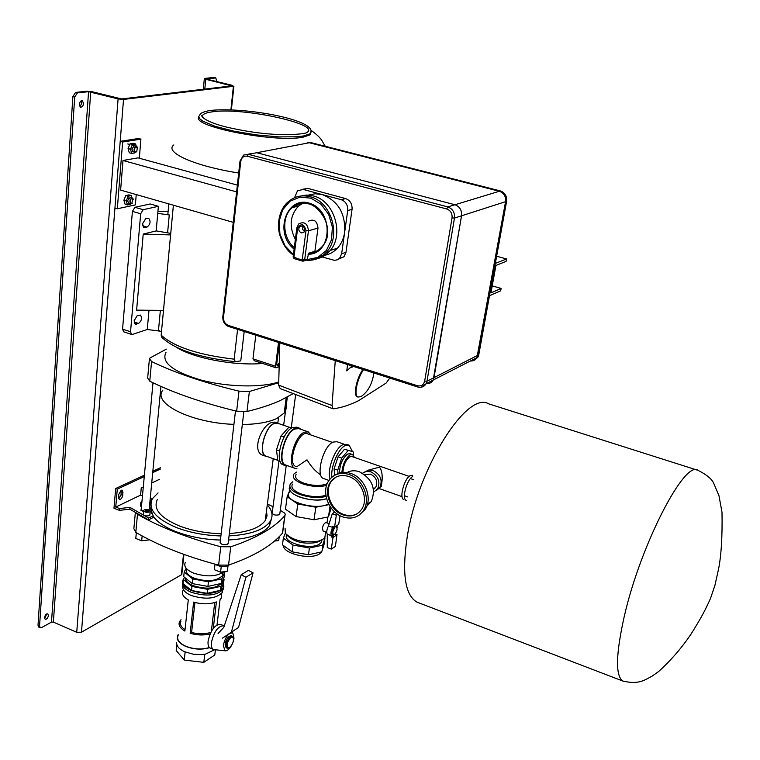 <?xml version="1.0" encoding="UTF-8"?>
<svg xmlns="http://www.w3.org/2000/svg" width="760" height="760" viewBox="0 0 760 760"><rect width="100%" height="100%" fill="white"/><g stroke="black" fill="none" stroke-linecap="round" stroke-linejoin="round"><path stroke-width="1.14" d="M79.933 106.723L81.871 103.16L81.244 100.576M79.315 104.148L80.351 101.317L82.279 100.491L83.676 103.626L82.64 106.457L80.712 107.284L79.315 104.148M46.797 613.89L44.612 618.554M48.431 615.495L47.804 613.842C46.199 613.747 45.106 615.001 44.526 617.623L45.154 619.267C46.759 619.371 47.851 618.108 48.431 615.495M38.807 627.105L38.009 625.233L39.567 625.917L74.708 97.033L72.884 96.558L75.601 92.425L86.754 91.219L92.159 91.732L121.676 98.952L231.686 85.889L205.761 79.296L204.345 78.546L204.886 78.403L213.712 77.444L215.697 77.862M38.009 625.233L72.884 96.558M216.875 81.596L215.773 77.881L206.919 79.173L232.446 85.386L233.405 86.307L123.519 99.427L118.094 98.914L88.559 91.684L77.415 92.891L74.708 97.033M181.858 573.876L181.327 574.826L81.462 632.225L76.731 632.292L53.371 622.107L51.49 622.126L41.553 627.608L40.251 627.741L39.567 625.917M137.17 315.723L134.111 320.796L135.384 324.14L138.567 323.447C141.778 320.663 142.367 317.86 140.334 315.048L137.17 315.723M145.625 218.766L142.5 223.839L143.963 227.591L147.031 227.107C150.394 224.276 150.945 221.34 148.666 218.291L145.625 218.766M170.591 234.925L143.222 234.07L156.17 230.907L158.384 206.321L143.184 209.693L140.676 213.769L130.549 331.778L131.556 334.428L132.411 334.428L147.269 329.488L159.638 331.103M140.676 213.769L132.411 211.356L134.928 207.299L143.184 209.693M123.7 331.816L122.569 329.137L130.549 331.778M156.17 230.907L170.743 233.377M163.486 310.394L136.61 310.147L143.222 234.07M132.411 211.356L122.569 329.137M158.384 206.321L150.204 203.965L134.928 207.299M157.748 213.38L169.261 214.947L167.827 214.529L167.893 213.835M168.112 211.489L157.947 211.223M167.627 232.465L169.261 214.947M254.362 360.734L252.956 358.853L275.538 366.234L275.994 367.812L278.606 366.88M278.692 363.46L278.625 365.93M277.21 365.74L276.706 364.144L278.53 364.743M279.404 342.827L276.706 364.144M255.787 335.284L252.956 358.853M278.53 342.541L275.538 366.234M161.158 335.141C174.088 346.93 198.427 354.939 234.166 359.166L235.286 361.703C199.614 357.798 175.142 349.695 161.87 337.421L161.158 335.141L173.394 205.209M235.286 361.703L240.768 360.895L244.188 331.569M234.166 359.166L237.576 329.46M176.633 347.405C193.781 358.33 234.526 365.978 262.732 363.47C234.526 365.978 193.781 358.33 176.633 347.405M160.36 310.365L158.507 330.163L161.452 332.025M167.827 214.529L168.815 203.898M147.269 329.488L148.998 310.26M311.22 131.613L310.033 134.843L303.382 137.085C276.583 143.136 191.254 126.625 198.787 117.03M202.654 117.429L202.682 115.282C203.727 113.762 206.72 112.641 211.669 111.929C242.696 106.675 326.297 125.248 305.463 133.133L302.091 133.703M310.678 133.019L310.08 134.52M202.036 115.928L202.549 115.339M166.307 349.144L150.024 357.96L149.454 358.492L151.572 361.541C175.237 372.97 204.373 382.84 238.991 391.144L249.375 391.514L246.981 411.502C259.977 408.358 271.111 404.69 280.373 400.491L293.236 393.585M165.993 352.383C161.025 362.283 172.586 371.478 200.678 379.962C227.268 387.096 261.26 387.866 278.587 381.985M285.361 404.187C286.681 407.322 286.292 410.276 284.202 413.041L276.678 418.57C268.489 422.313 257.041 424.298 242.316 424.507M233.928 424.356C191.254 423.016 151.839 403.227 162.887 390.108M246.981 411.502L236.645 411.179L238.991 391.144M151.572 361.541L149.758 381.188L147.659 378.062L149.34 359.727M149.758 381.188C173.27 392.825 202.236 402.819 236.645 411.179M249.375 391.514L278.597 382.755M263.387 455.44L262.846 455.24C251.455 451.697 260.937 425.79 271.558 422.512L275.006 422.066L277.523 422.93M278.93 423.671L277.951 423.073L274.084 423.387C264.632 427.063 257.934 453.957 265.838 456.304L267.406 456.608M121.153 490.257L118.826 494.266L118.569 497.306L119.329 499.425C120.963 499.5 122.084 498.151 122.673 495.358L122.939 492.328L122.17 490.2L121.153 490.257L121.068 494.741L118.731 498.74M143.469 511.964L141.189 509.494M141.75 503.557L140.866 502.189L141.939 501.524M144.2 509.875C147.687 509.171 149.691 509.722 150.214 511.499L149.644 511.974C146.157 512.677 144.153 512.135 143.621 510.35L144.2 509.875M149.919 514.586L149.302 515.612C145.816 516.325 143.811 515.783 143.279 513.988L143.573 510.9M148.494 511.528L148.713 510.72L147.145 510.112L145.35 510.311L145.122 511.119L148.494 511.528M145.274 511.176L145.35 510.311M146.993 511.698L147.145 510.112M141.407 507.167L140.524 505.799L140.809 502.711M149.663 504.478L151.915 499.453L150.214 498.797M142.462 495.833L140.6 495.111L115.748 507.072L117.287 489.145L144.257 476.577M143.288 487.017L141.255 487.986L140.6 495.111M159.372 479.38L151.715 483.018M149.482 506.454L153.197 515.783L153.016 517.598L148.523 519.878L129.817 509.2L119.348 510.35L119.51 508.535L115.748 507.072M129.817 509.2L129.979 507.395L119.51 508.535M148.523 519.878L148.694 518.054L129.979 507.395M151.107 500.688L149.492 506.274M160.379 469.072L152.703 472.644M160.512 467.695L152.836 471.257M144.391 475.18L115.672 488.519L117.287 489.145M115.672 488.519L113.981 508.25L119.348 510.35M153.197 515.783L148.694 518.054M267.387 504.042L273.02 506.683M280.288 510.311L284.753 513.19L285.256 514.358L284.791 515.698C274.18 527.934 256.167 538.298 230.745 546.782L228.551 565.098L218.623 565.107C185.763 556.386 158.166 545.471 135.812 532.361L133.864 528.665L135.337 512.62M150.907 505.353L151.753 513.75M153.159 516.183C157.254 522.053 164.882 527.212 176.044 531.658C189.477 536.769 204.269 539.572 220.419 540.047M158.052 492.898L152.456 498.655C147.544 509.01 155.543 518.643 176.463 527.563C189.914 532.665 204.725 535.458 220.894 535.952M157.424 499.339L157.386 499.406C152.855 508.943 160.218 517.797 179.464 525.977C192.118 530.755 206.017 533.32 221.169 533.672M229.339 533.52C247.922 532.228 259.91 527.877 265.297 520.467L267.045 515.878L266.475 511.072M279.832 513.712L279.281 514.758C275.253 515.556 272.906 514.881 272.232 512.725L272.707 512.316M228.2 543.048L227.563 544.293C223.269 545.195 220.809 544.483 220.172 542.146L220.742 541.642M135.726 512.848L137.475 514.311L135.812 532.361M218.623 565.107L220.77 546.753L230.745 546.782M282.824 531.43L282.435 533.197C271.833 545.718 253.869 556.348 228.551 565.098M229.054 535.895C250.258 534.698 263.919 529.938 270.056 521.607C273.41 516.221 272.479 510.644 267.283 504.877M228.57 539.98C249.745 538.764 263.406 533.976 269.534 525.597L271.519 518.614M151.088 499.13L152.779 498.142M220.77 546.753C187.73 538.07 159.961 527.25 137.475 514.311M274.474 541.082L278.711 540.531L279.224 536.693M229.387 564.813L228.598 565.431C223.934 567.216 219.355 566.779 214.852 564.11M215.013 564.233L214.377 569.706L220.571 572.166L227.297 571.244L228.048 565.716M227.952 565.753L227.297 571.244M221.255 566.428L220.571 572.166M139.935 534.726L135.299 532.028M136.277 533.102L135.784 538.469L141.673 540.806L148.428 539.989L148.599 539.334M148.494 539.286L148.428 539.989M142.13 535.942L141.673 540.806M224.105 571.681C216.638 576.716 206.435 577.182 193.515 573.087C186.285 569.914 183.549 566.371 185.307 562.447M291.602 428.032L277.865 423.301L274.056 423.605C264.727 427.243 258.124 453.767 265.924 456.085L266.351 456.237M128.82 199.186L128.725 197.894L128.82 199.186M237.357 185.117L138.007 157.861L122.987 160.474L120.621 190.105L233.244 222.347M236.607 191.891L122.987 160.474M501.125 288.43L490.96 292.866L495.938 265.449L506.103 261.364L506.55 258.951L495.339 263.425L489.487 295.716L500.688 290.795L501.125 288.43L492.223 285.902M506.55 258.951L496.65 256.234M136.239 194.57L135.375 204.877L117.325 208.781L114.94 208.078L120.203 141.36L122.635 142.016L140.913 139.147L139.308 158.222M120.203 141.36L138.51 138.5L140.913 139.147M117.325 208.781L122.635 142.016M500.384 190.94L310.565 142.519L256.785 152.722L454.945 204.754L256.785 152.722L248.387 154.318L447.82 206.919L454.945 204.754C459.762 206.587 461.966 210.263 461.538 215.802L433.171 380.066L433.998 377.634L477.745 355.309L505.561 201.685C506.017 196.45 503.947 192.973 499.339 191.263L309.329 142.757L499.339 191.263C503.947 192.973 506.017 196.45 505.561 201.685L476.938 357.627L477.745 355.309L478.781 354.787L506.597 201.352L461.538 215.802C461.966 210.263 459.762 206.587 454.945 204.754L500.384 190.94C504.982 192.65 507.053 196.127 506.597 201.352M307.382 142.585L310.565 142.519M478.781 354.787L477.964 357.095L475.076 359.803L473.062 360.829L470.221 361.066M446.719 208.962L247.256 156.218C243.703 155.705 241.528 157.482 240.73 161.538L223.497 317.338C223.411 321.262 225.007 323.94 228.285 325.375L417.382 385.719C421.192 386.517 423.615 384.987 424.659 381.121L452.048 217.882C452.38 213.417 450.604 210.444 446.719 208.962L447.82 206.919C452.675 208.772 454.898 212.486 454.47 218.063L461.538 215.802L433.998 377.634L426.997 381.206L426.17 383.658L421.23 387.229M417.905 386.945L417.62 386.973C421.249 387.933 424.108 386.821 426.17 383.658L433.171 380.066C431.594 382.745 429.267 383.933 426.189 383.629M302.271 225.939L299.744 226.565C298.101 229.225 298.642 231.344 301.368 232.93L303.933 232.275C305.548 229.615 304.988 227.506 302.271 225.939M302.908 226.204L302.594 229.225L304.427 231.629M311.666 259.312C318.459 259.302 324.292 256.738 329.156 251.617C344.869 236.198 334.865 200.688 313.253 195.928L306.432 195.064L299.81 196.175M316.749 257.897L322.715 255.607M320.929 255.626C327.313 255.493 332.804 253.032 337.392 248.226C341.297 243.941 343.719 238.63 344.66 232.275C345.591 213.389 338.086 200.82 322.164 194.56L315.115 193.752L308.303 195.111M320.767 256.585L334.495 260.357L337.554 259.758L339.673 258.162L341.648 253.755L347.7 210.548C347.976 205.114 345.828 201.505 341.24 199.709L303.316 189.468L297.521 190.722L294.538 197.733M296.59 204.734L295.355 206.853M341.24 199.709L345.619 198.569L307.828 188.394L303.316 189.468M341.648 253.755L345.981 252.367L352.051 209.361L347.7 210.548M309.662 252.89L311.724 253.83M302.499 189.297L307.828 188.394M345.619 198.569C350.189 200.355 352.336 203.946 352.051 209.361M345.981 252.367L344.005 256.756L338.846 258.951M307.391 259.008L308.588 253.222L314.906 251.275L317.984 228.085L308.455 230.793L304.665 259.863L307.391 259.008L307.24 259.549L317.775 257.44L326.363 250.477L331.531 239.761L332.376 227.05L328.7 214.519L321.128 204.316L310.954 198.17L299.934 197.115L289.94 201.267L282.596 209.864L279.091 221.454L279.955 234.108L285.01 245.784L293.426 254.619M303.031 203.119L298.604 206.026C289.93 215.422 288.848 226.556 295.365 239.428M308.484 221.15C313.994 218.642 317.158 220.96 317.984 228.085M293.37 255.094C276.412 243.732 273.505 213.56 288.515 201.523C294.794 196.327 301.976 194.721 310.051 196.726C331.721 201.505 341.772 237.139 326.021 252.605C320.596 258.238 314.108 260.775 306.546 260.224L307.24 259.549M229.653 647.472C232.778 644.347 233.947 641.06 233.149 637.611L230.898 637.412C226.832 642.285 226.081 645.781 228.627 647.909L229.653 647.472M229.054 647.805L227.107 648.166C225.311 644.85 226.423 641.003 230.432 636.633L232.341 636.281L233.291 637.896M186.627 568.774C185.259 572.27 187.739 575.406 194.085 578.179C207.204 582.122 216.676 581.286 222.48 575.672L222.946 572.622M185.383 578.008C185.525 580.953 188.148 583.519 193.258 585.694C206.35 589.636 215.792 588.781 221.597 583.119L222.157 581.457M183.863 578.616L183.179 579.595C181.393 583.651 184.138 587.299 191.434 590.548C206.197 595.014 216.857 594.035 223.411 587.613L223.611 583.148M182.581 582.274C181.744 586.045 184.632 589.38 191.244 592.268C205.998 596.742 216.657 595.755 223.202 589.323L223.858 586.606M182.865 585.732C182.02 589.418 184.813 592.667 191.235 595.498C205.523 599.83 215.84 598.861 222.177 592.61L222.803 589.922M178.22 634.647L177.84 635.284C176.101 639.436 178.704 643.14 185.63 646.37C193.819 649.496 201.799 649.933 209.57 647.691M176.681 642.57C176.434 646.038 179.037 649.078 184.471 651.69L193.353 654.236L201.666 654.597L205.532 654.113L214.709 649.705M210.083 633.897C203.784 635.503 197.144 635.303 190.161 633.289L193.619 602.11C202.141 604.438 209.732 604.371 216.4 601.92L213.275 628.368M213.294 628.339L216.4 601.92M217.046 624.825L220.03 599.668L221.189 598.215L221.625 594.577M217.189 623.656L217.655 624.511M222.3 591.546L222.499 590.302M178.144 635.341C176.443 639.426 178.999 643.064 185.82 646.256C193.895 649.325 201.751 649.753 209.409 647.539M181.032 619.704L179.636 621.471C178.087 624.862 179.835 628.054 184.87 631.066L188.28 599.925C183.179 596.971 181.412 593.855 182.96 590.577M194.93 602.49L191.586 632.472C198.616 634.277 205.029 634.239 210.814 632.348M211.356 631.313L214.728 602.528M190.161 633.289L191.586 632.472M204.763 654.398L203.803 662.34L184.309 660.107L176.206 650.522L176.833 644.603M185.107 652.023L184.309 660.107M215.403 649.771L214.785 654.958L203.803 662.34M184.528 577.315L183.398 579.528L182.97 583.538L191.491 590.51L207.119 593.341L220.438 590.33L223.582 583.347L224.057 579.367L223.355 578.816M183.398 579.528L191.938 586.473L207.584 589.313L220.913 586.321L220.438 590.33M207.584 589.313L207.119 593.341M220.913 586.321L224.057 579.367M191.938 586.473L191.491 590.51M186.152 568.242L184.205 572.042L192.764 578.958L192.251 583.585L207.917 586.425L221.255 583.452L224.399 576.517L224.532 571.625M192.764 578.958L208.449 581.789L207.917 586.425M208.449 581.789L221.796 578.844L221.255 583.452M221.796 578.844L224.941 571.947M184.205 572.042L183.711 576.65L192.251 583.585M190.171 633.279L193.629 602.119M180.937 621.186C179.559 624.121 180.918 626.952 185.022 629.669M231.277 635.835C228.484 635.892 226.423 638.666 225.093 644.176L226.043 647.719L227.107 648.166M231.733 645.126C229.396 649.23 227.155 651.12 225.007 650.807L223.288 645.373C225.454 636.728 228.636 632.614 232.835 633.023L234.004 638.219L233.225 641.62M214.814 649.705L213.398 649.429C211.726 648.461 211.071 646.105 211.441 642.361C214.092 631.361 218.234 625.832 223.868 625.755L224.238 625.983M210.406 648.166L210.083 648.033C208.401 647.054 207.746 644.698 208.116 640.965C210.757 629.973 214.899 624.444 220.552 624.387L223.554 625.632M231.648 632.054L238.554 627.408L253.052 572.859L248.425 570.342L241.224 574.731L223.829 627.304L218.082 633.517M222.518 638.115L238.554 627.408M253.052 572.859L245.879 577.267L241.224 574.731M231.42 632.12L245.879 577.267M133.314 199.225L132.392 198.008C130.026 198.816 129.361 200.659 130.406 203.537L132.268 203.243M132.876 198.493C130.511 198.616 129.77 200.241 130.682 203.386L131.774 203.556L132.876 198.493M130.188 197.372L127.585 200.63L128.592 203.129L130.796 203.766L130.596 204.269L127.471 204.943L125.096 204.25L123.88 200.222L125.799 195.529L128.934 194.883L131.318 195.567L128.193 196.213L126.255 200.916L127.471 204.943M132.012 197.894L131.318 195.567M126.255 200.916L123.88 200.222M128.193 196.213L125.799 195.529M134.387 145.749L131.822 148.998L132.905 151.648L135.137 152.256L136.638 151.677M136.249 146.252L135.603 143.963L132.439 144.466L130.482 149.226L131.698 153.444L134.852 152.902L135.128 152.256C133.732 151.059 133.713 149.292 135.1 146.965L136.629 146.347L137.598 147.611M135.603 143.963L133.18 143.307L130.017 143.82L128.07 148.561L129.285 152.779L131.698 153.444M132.439 144.466L130.017 143.82M130.482 149.226L128.07 148.561M135.337 147.193C133.893 150.138 134.159 151.753 136.144 152.019L136.8 151.516L137.38 147.136L135.337 147.193M333.26 526.423L334.695 527.297L332.68 531.99L333.298 534.783C334.97 534.717 336.243 532.864 337.126 529.216L336.519 526.414L335.293 526.737M329.137 523.688L326.24 522.623C324.548 522.681 323.266 524.533 322.392 528.172L323.123 531.003M321.651 551.883L319.608 553.822C310.887 560.215 282.938 553.822 283.518 545.604M319.998 541.006L316.131 542.564C303.848 544.312 294.376 542.079 287.707 535.857L287.375 535.515M322.002 539.828L321.356 542.383L319.561 544.008C310.593 550.449 282.197 542.535 286.691 534.917M325.413 533.758L324.852 537.529L322.8 539.381L318.326 541.177C304.076 543.2 293.084 540.607 285.361 533.406L285.066 528.181M328.519 503.756C317.309 511.309 281.789 500.925 289.322 492.413M326.581 498.721C313.072 503.671 284.62 494.247 289.845 486.694C288.392 490.428 291.697 493.895 299.753 497.097C309.586 500.308 318.526 500.85 326.581 498.721M331.132 508.012L328.472 516.866L314.022 519.764L296.077 516.562L285.466 509.2L287.147 496.726L289.522 490.96M328.472 516.866L330.011 506.378M328.985 504.659L315.818 507.224L297.797 504.013L287.147 496.726M314.022 519.764L315.818 507.224M296.077 516.562L297.797 504.013M324.463 538.014L324.919 538.327L323.94 544.977L321.67 551.874L308.455 554.762L292.106 551.827L282.463 544.844L283.366 538.137L285.276 533.273M324.919 538.327L322.648 545.177L309.424 548.017L293.037 545.082L283.366 538.137M322.297 549.974L322.648 545.177M308.455 554.762L309.424 548.017M292.106 551.827L293.037 545.082M326.059 496.47C318.05 498.265 309.396 497.639 300.095 494.56C291.574 491.15 288.373 487.521 290.5 483.673L292.809 481.745M325.878 495.301C318.582 497.372 310.346 496.926 301.178 493.962C293.464 490.865 290.567 487.587 292.495 484.101M326.591 485.44C319.305 487.198 311.296 486.656 302.575 483.825C294.832 480.748 291.925 477.498 293.854 474.069L296.428 472.093M327.227 483.673C320.957 486.219 313.139 486.039 303.791 483.151C296.97 480.443 294.405 477.584 296.096 474.553M332.405 442.387L307.581 433.827C298.898 429.2 286.444 463.391 295.726 466.393L296.77 466.763L307.021 459.828C311.087 466.583 315.656 471.618 320.729 474.933M348.659 445.018L346.683 444.344L342.627 444.809C334.78 448.372 326.695 470.392 330.068 479.019M352.45 451.573L349.106 445.17L345.049 445.645C338.095 448.894 330.429 467.248 331.911 477.175M298.613 427.813L296.742 427.177L292.476 427.548C281.969 431.765 274.303 462.241 283.034 464.806L283.518 464.987M300.827 429.315L299.088 427.975L294.832 428.355C284.344 432.592 276.659 463.077 285.37 465.642L288.04 465.861M344.147 444.21L336.822 441.693L332.861 442.13C323.048 446.414 315.4 476.14 323.447 478.486L323.893 478.648M307.819 431.708L298.86 428.63L294.747 429.001C284.62 433.095 277.201 462.517 285.608 464.997L286.083 465.167M310.992 435.005L308.265 431.87L304.19 432.25C294.139 436.392 286.672 465.899 294.984 468.34L296.903 468.635M353.447 455.173L353.181 451.82L344.517 449.236L338.077 456.817L334.087 468.882L334.675 475.285M353.181 451.82L344.517 449.236M348.156 450.499L341.734 458.09L338.077 456.817M341.734 458.09L337.734 470.164L334.087 468.882M337.734 470.164L338.038 473.537M280.202 461.577L277.827 460.721L276.478 449.844L279.519 450.917M276.478 449.844L281.058 435.917L284.116 436.981M281.058 435.917L288.828 427.291L291.374 428.174M288.828 427.291L291.574 428.051M348.802 476.529C341.192 474.212 335.151 475.959 330.666 481.764C323.085 491.72 330.201 510.72 343.007 514.909C351.015 517.427 357.285 515.461 361.827 509.038C368.724 498.911 361.37 480.472 348.802 476.529M335.834 477.175L331.398 481.346C323.827 491.302 330.933 510.292 343.729 514.472C348.688 516.202 353.248 515.917 357.409 513.617M342.712 516.885C351.576 519.669 358.511 517.494 363.527 510.368C371.108 499.168 362.966 478.847 349.106 474.506C340.727 471.96 334.067 473.879 329.118 480.244C320.72 491.236 328.558 512.25 342.712 516.885M359.128 515.109L365.294 509.267C372.875 498.085 364.752 477.802 350.911 473.48C345.154 471.57 339.967 472.055 335.35 474.943M366.871 506.036L371.25 501.647C376.285 488.803 372.305 478.828 359.328 471.722C354.853 470.231 350.759 470.497 347.026 472.511M373.502 489.459L375.725 487.397C378.043 481.716 376.314 477.289 370.538 474.116L364.743 474.667M373.73 492.1L377.615 488.965C380.589 481.622 378.347 475.912 370.899 471.827L366.405 471.39L362.539 473.204M376.124 490.684L379.82 487.625C382.784 480.301 380.56 474.61 373.122 470.535L368.733 470.088L364.923 471.789M376.884 489.925L379.05 488.091M378.641 488.347L381.283 486.352C382.926 477.413 382.337 471 379.506 467.124L368.277 470.174M339.454 473.034C339.796 464.569 342.522 458.223 347.633 454.024L350.17 453.71L352.317 454.452M341.858 472.501C342.703 464.36 345.439 458.479 350.065 454.86L352.592 454.546L354.464 457.425M412.623 476.539C406.762 479.617 401.546 499.064 406.21 500.384L406.714 500.526M412.471 475.276L410.106 475.665C404.225 478.743 399.019 498.17 403.702 499.5M409.137 476.387L351.889 456.532L349.771 456.798C345.619 460.19 343.349 465.386 342.94 472.378M334.675 511.936L332.272 513.75L328.491 525.882C326.724 529.501 326.315 532.266 327.275 534.185L327.275 547.561L331.293 549.081L335.388 546.45L337.012 534.584L333.003 537.596L331.227 536.931L331.816 536.075L333.573 536.731L331.816 536.075M336.67 534.803L335.331 534.042M332.566 534.517L332.462 534.48C331.284 532.798 331.749 530.299 333.877 526.994M332.272 513.75L336.328 515.232L337.535 514.207M332.918 526.642L334.695 527.297L338.713 524.324L340.005 515.688M334.599 526.87L336.328 515.232M336.965 525.236L337.202 528M328.491 525.882L332.642 527.421L332.823 526.205M332.642 527.421C330.866 531.04 330.457 533.814 331.408 535.724L331.227 536.931M334.903 534.137L332.006 536.142M335.474 533.425L335.388 533.986M331.293 549.081L333.003 537.596M327.275 534.185L331.408 535.724M373.901 373.008C372.191 384.151 367.84 392.046 360.848 396.682L357.988 397.043C353.685 395.912 357.048 378.47 363.565 369.712M389.766 378.081L386.166 383.03L358.663 400.634C349.837 405.023 341.411 407.74 333.393 408.785L332.776 408.699L332.044 405.517L335.255 360.667M332.776 408.699L280.183 388.597L278.654 385.13L332.044 405.517M279.803 342.95L278.654 385.13M347.558 364.591L346.769 370.899L352.022 366.016M357.684 396.948L357.361 396.844C353.048 395.684 356.421 378.262 362.938 369.502M279.727 342.931L279.747 343.624M204.791 89.081L205.761 79.296M181.327 574.826L183.521 554.268M230.898 109.829L233.405 86.307M81.462 632.225L123.519 99.427M76.731 632.292L118.094 98.914M53.371 622.107L90.725 91.884M51.49 622.126L88.559 91.684M215.384 77.852L213.712 77.444M75.601 92.425L77.415 92.891M147.031 227.107L142.633 225.805M144.856 227.63L143.336 227.173M138.567 323.447L134.121 321.993M136.43 324.14L134.672 323.56M238.688 173.023C194.256 166.031 163.856 152.218 173.85 144.932M311.267 130.34L310.175 133.75L303.515 135.974L296.799 136.791L278.578 136.886L256.471 134.919L234.108 131.204L215.222 126.35L202.844 121.182L199.709 118.74L198.759 116.527L199.984 114.618C200.402 113.116 203.623 111.758 209.646 110.552M122.939 492.328L121.334 491.711M122.673 495.358L121.068 494.741M282.435 533.197L284.791 515.698M452.048 217.882L454.47 218.063L426.997 381.206L424.659 381.121M240.73 161.538L240.017 161.044L243.57 155.068L248.387 154.318L247.256 156.218M229.026 326.619L417.62 386.973L417.382 385.719M222.803 316.948C222.718 321.68 224.675 324.9 228.684 326.619L228.285 325.375M239.998 161.215L222.832 316.711L223.497 317.338M296.837 227.876L293.17 256.652L298.034 258.885L302.233 259.711L306.014 230.622C304.01 223.659 301.216 222.87 297.635 228.256L293.94 257.288L294.395 258.628M329.156 251.617L326.021 252.605C320.635 258.238 314.165 260.775 306.631 260.214M294.13 249.128C273.572 233.177 286.653 194.75 310.251 203.471C334.191 211.423 331.959 254.648 308.019 254.248M308.588 253.222C313.528 253.032 317.775 251.104 321.347 247.418C340.851 228.636 311.467 188.755 292.153 207.67C281.371 216.609 282.625 238.098 294.31 247.722M297.635 228.256L296.865 227.648L298.87 223.782C304.418 221.255 307.61 223.592 308.455 230.793L306.014 230.622M303.173 261.193L302.233 259.711L304.665 259.863L303.173 261.193M624.444 681.577L622.753 681.007C615.306 675.649 615.837 654.028 624.331 616.132C640.67 544.397 685.007 459.249 698.069 470.373C706.553 474.639 711.74 478.904 713.659 483.16L718.989 495.776L722 512.259C722.437 536.227 721.288 555.18 718.551 569.107L714.932 585.285L710.514 598.405C705.527 609.548 701.679 617.158 690.716 634.591C681.387 648.289 670.69 660.611 658.625 671.545L651.994 676.21C645.231 679.582 639.369 685.035 622.753 681.007L416.936 602.119C405.004 595.175 401.764 573.429 407.217 536.892C417.848 467.894 467.058 390.516 488.594 403.816L696.91 470.003M419.007 602.917L416.936 602.119M205.39 654.142L203.347 654.445M186.457 652.498L184.699 651.804M203.281 89.262L204.326 78.736M181.811 574.37L183.939 554.42M231.382 109.848L233.909 86.165M38.703 627.057L40.251 627.741M131.556 334.428L123.595 331.778M254.239 360.687L275.994 367.812M278.625 366.206L277.162 365.731M202.682 115.282C199.842 114.636 202.245 121.039 225.976 126.948C248.909 132.316 276.498 136.401 301.197 133.845M210.235 110.466C244.91 106.58 320.483 120.384 310.175 133.75L310.033 134.843M311.315 130.445C321.945 138.5 321.005 139.489 325.242 146.262M286.216 397.651L284.202 413.041M265.259 520.524L273.229 458.679M277.827 423.026L278.53 417.63M265.838 456.304L262.846 455.24M140.942 510.406L141.008 509.732M150.214 511.499L149.872 515.137M282.615 532.959L284.971 515.461M269.534 525.597L270.056 521.607M272.147 513.361L278.977 461.13M283.651 425.296L287.346 397.052M279.747 514.358L286.188 465.899M291.232 427.909L295.668 394.516M228.114 543.799L243.827 411.901M220.086 542.887L235.495 410.903M149.141 510.007L160.939 386.422M141.084 510.672L152.998 382.774M265.924 456.085L277.77 460.303M433.171 380.066L476.938 357.627M248.016 154.232L251.997 153.472M302.128 225.91L299.744 226.565M307.021 259.92L302.908 261.202L294.101 258.628M330.135 250.487L337.392 248.226M339.673 258.162L344.005 256.756M298.604 206.026L292.153 207.67C320.349 190.285 337.145 232.636 321.347 247.418M293.132 256.889L294.082 258.618M288.515 201.523C282.644 206.825 279.328 213.873 278.578 222.689C277.723 228.551 279.385 243.732 293.36 255.189M413.849 479.769L411.207 478.847M407.759 496.907L405.013 495.938M233.149 637.611L232.94 636.861M232.189 636.215L231.125 635.769M222.832 572.698L222.48 575.672M221.663 582.54L221.597 583.119M223.411 587.613L223.202 589.323M222.442 590.368L222.177 592.61M221.787 593.189L221.189 598.215M228.627 647.909L227.905 648.289M225.007 650.807L213.807 649.591M213.398 649.429L210.083 648.033M232.835 633.023L231.591 632.006M127.756 143.953L129.741 144.486M132.164 145.141L136.543 146.328M333.298 534.783L332.462 534.48M326.743 532.342L323.028 530.964M336.414 526.385L335.787 526.148M316.131 542.564L318.326 541.177M327.864 516.99L326.999 522.899M325.669 531.943L324.852 537.529M321.708 539.98L321.356 542.383M285.608 464.997L294.984 468.34M323.447 478.486L328.976 480.453M283.034 464.806L285.37 465.642M331.398 481.346L330.666 481.764M363.527 510.368L365.294 509.267M367.536 503.937L371.25 501.647M373.397 488.803L375.725 487.397M377.615 488.965L379.82 487.625M380.171 487.027L381.283 486.352M402.049 496.641L378.774 488.414M336.993 534.575L335.245 533.928M350.702 367.773L353.523 366.5M357.988 397.043L357.361 396.844"/></g></svg>
